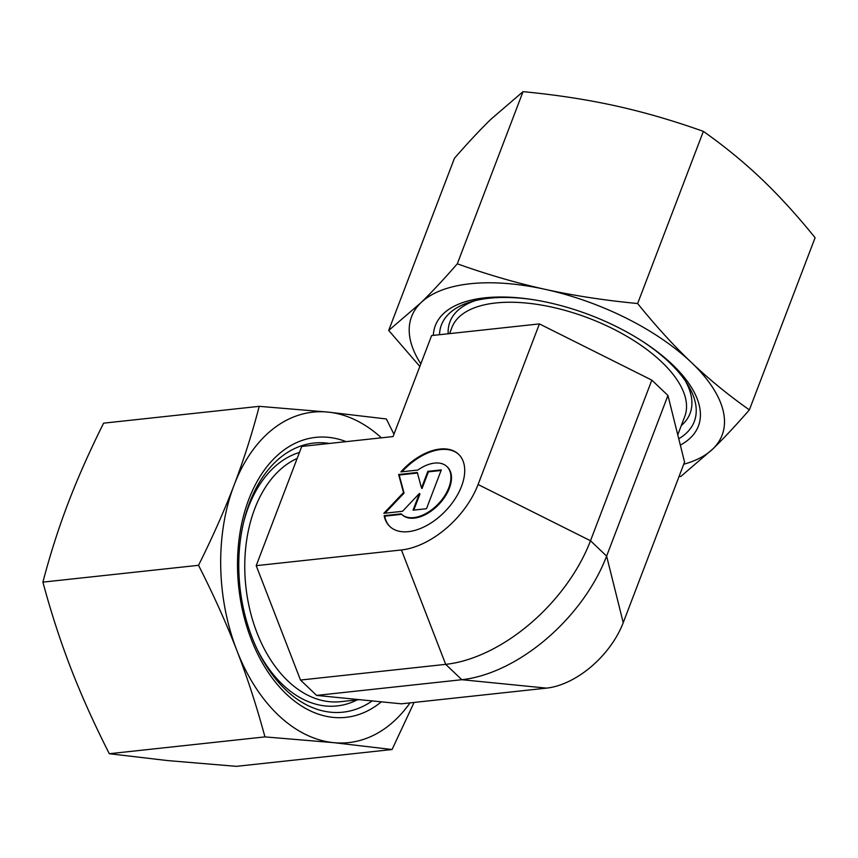 <?xml version="1.0" encoding="UTF-8"?>
<svg xmlns="http://www.w3.org/2000/svg" width="858" height="858" viewBox="0 0 858 858"><rect width="100%" height="100%" fill="white"/><g stroke="black" fill="none" stroke-linecap="round" stroke-linejoin="round"><path stroke-width="1.29" d="M297.168 458.429A124.635 81.971 83.8 0 0 244.916 558.719A124.635 81.971 83.8 0 0 287.923 680.995A124.635 81.971 83.8 0 0 340.744 701.662L359.352 699.645M677.766 434.813L684.748 416.505A124.635 57.615 -159.1 0 0 661.657 361.947A124.635 57.615 -159.1 0 0 539.854 304.815A124.635 57.615 -159.1 0 0 451.876 327.584L449.571 333.623M458.826 454.493A49.861 29.655 -46.4 0 0 401.984 471.761M400.879 471.889A49.861 29.655 133.6 0 1 458.558 454.236A49.861 29.655 133.6 0 1 464.21 465.036A49.861 29.655 133.6 0 1 438.417 517.556A49.861 29.655 133.6 0 1 389.811 526.469A49.861 29.655 133.6 0 1 384.159 515.669L401.136 513.824A32.904 19.573 -46.4 0 0 401.501 514.189A32.904 19.573 -46.4 0 0 430.512 510.649A32.904 19.573 -46.4 0 0 446.868 466.516A32.904 19.573 -46.4 0 0 417.857 470.045L400.879 471.889M447.136 466.773A32.904 19.573 133.6 0 1 447.415 467.031A32.904 19.573 133.6 0 1 431.048 511.164A32.904 19.573 133.6 0 1 402.037 514.693A32.904 19.573 133.6 0 1 401.769 514.435M441.076 470.484L428.399 471.857L422.039 488.524L421.503 488.02L427.863 471.342L441.312 469.894L426.48 508.719L413.041 510.167L419.412 493.489L402.488 511.304L383.816 513.331L403.517 492.589L398.638 474.506L417.31 472.479L421.503 488.02M427.863 471.342L428.399 471.857M417.46 473.037L399.174 475.01L404.054 493.093L384.952 513.202M398.638 474.506L399.174 475.01M403.517 492.589L404.054 493.093M419.412 493.489L419.948 494.004L413.803 510.081M401.662 514.339L384.706 516.173A49.861 29.655 -46.4 0 0 390.079 526.715M384.159 515.669L384.706 516.173M539.414 323.906L431.628 335.564L393.061 436.561L301.748 446.439L256.21 565.658L300.493 680.051L316.613 695.409L401.362 703.817L546.567 688.127A71.965 42.803 -46.4 0 0 623.23 622.683L684.555 462.065L667.953 395.484L651.833 380.137L539.414 323.906L478.078 484.523A71.965 42.803 -46.4 0 1 401.426 549.967L256.21 565.658M401.426 549.967L445.699 664.36L461.819 679.708A135.929 80.856 -46.4 0 0 606.617 556.102L667.953 395.484M300.493 680.051L445.699 664.36A135.929 80.856 -46.4 0 0 590.497 540.755L651.833 380.137M546.567 688.127L461.819 679.708L316.613 695.409M299.442 452.466A128.496 84.513 83.8 0 0 243.672 522.114M257.486 649.967A128.496 84.513 83.8 0 0 282.679 684.63A128.496 84.513 83.8 0 0 337.13 705.93A128.496 84.513 83.8 0 0 357.142 699.892M329.408 443.447A135.339 89.007 83.8 0 0 244.09 520.366A135.339 89.007 83.8 0 0 258.279 651.587A135.339 89.007 83.8 0 0 285.628 689.735A135.339 89.007 83.8 0 0 372.19 700.922M346.117 441.634A140.798 92.6 83.8 0 0 242.578 519.734A140.798 92.6 83.8 0 0 286.272 694.004A140.798 92.6 83.8 0 0 381.327 701.833M392.063 749.517L236.422 766.344L167.707 760.585L109.309 753.721C94.305 724.195 81.521 695.784 70.946 668.489C60.392 641.183 51.04 612.408 42.9 582.132L198.53 565.304C213.535 594.841 226.319 623.251 236.894 650.546C247.447 677.841 256.799 706.627 264.94 736.893L333.655 742.653L392.063 749.517L414.082 702.445M42.9 582.132C50.054 554.804 58.451 528.496 68.093 503.206C77.756 477.917 89.597 451.233 103.603 423.166L259.234 406.338C252.091 433.665 243.693 459.974 234.041 485.263A166.184 109.298 83.8 0 0 236.894 650.546A166.184 109.298 83.8 0 0 278.239 715.046A166.184 109.298 83.8 0 0 333.655 742.653A166.184 109.298 83.8 0 0 410.027 702.884M393.94 434.234L386.357 418.961L327.949 412.087L259.234 406.338M109.309 753.721L264.94 736.893M381.37 437.827A166.184 109.298 83.8 0 0 327.949 412.087A166.184 109.298 83.8 0 0 234.041 485.263C224.378 510.553 212.537 537.237 198.53 565.304M681.306 425.536A128.496 59.395 -159.1 0 0 690.057 413.427A128.496 59.395 -159.1 0 0 685.317 380.845M678.753 438.77A135.339 62.559 -159.1 0 0 687.376 383.998A135.339 62.559 -159.1 0 0 643.361 341.913M532.453 299.56A135.339 62.559 -159.1 0 0 489.049 298.252A135.339 62.559 -159.1 0 0 471.589 301.587A135.339 62.559 -159.1 0 0 439.489 334.706M680.33 445.098A140.798 65.079 -159.1 0 0 644.379 342.578A140.798 65.079 -159.1 0 0 531.252 299.378A140.798 65.079 -159.1 0 0 484.877 297.833A140.798 65.079 -159.1 0 0 433.322 335.381M388.706 330.437L454.44 158.29C467.846 142.889 479.997 129.88 490.915 119.262L523.037 91.656C555.909 94.788 586.69 99.507 615.379 105.813C644.068 112.141 673.391 120.667 703.367 131.381L637.633 303.528C604.761 300.397 573.981 295.678 545.291 289.371C516.602 283.043 487.28 274.517 457.303 263.803C443.897 279.215 431.746 292.213 420.828 302.831L388.706 330.437L419.83 366.452M703.367 131.381C724.281 146.117 743.639 161.947 761.411 178.85C779.182 195.785 797.082 215.412 815.1 237.73L749.366 409.877C728.442 395.141 709.094 379.322 691.323 362.408A166.184 76.812 -159.1 0 0 545.291 289.371A166.184 76.812 -159.1 0 0 470.087 283.762A166.184 76.812 -159.1 0 0 420.828 302.831A166.184 76.812 -159.1 0 0 420.817 363.856M679.107 476.351L680.769 476.512L712.88 448.906C723.798 438.288 735.96 425.289 749.366 409.877M523.037 91.656L457.303 263.803M683.729 464.242A166.184 76.812 -159.1 0 0 712.88 448.906A166.184 76.812 -159.1 0 0 691.323 362.408C673.551 345.484 655.651 325.858 637.633 303.528M475.235 300.622A128.496 59.395 -159.1 0 0 449.978 321.75A128.496 59.395 -159.1 0 0 448.166 333.773M623.23 622.683L606.617 556.102L590.497 540.755L478.078 484.523M681.584 424.796L683.558 423.423M402.037 514.693L401.501 514.189M447.415 467.031L446.868 466.516"/></g></svg>

